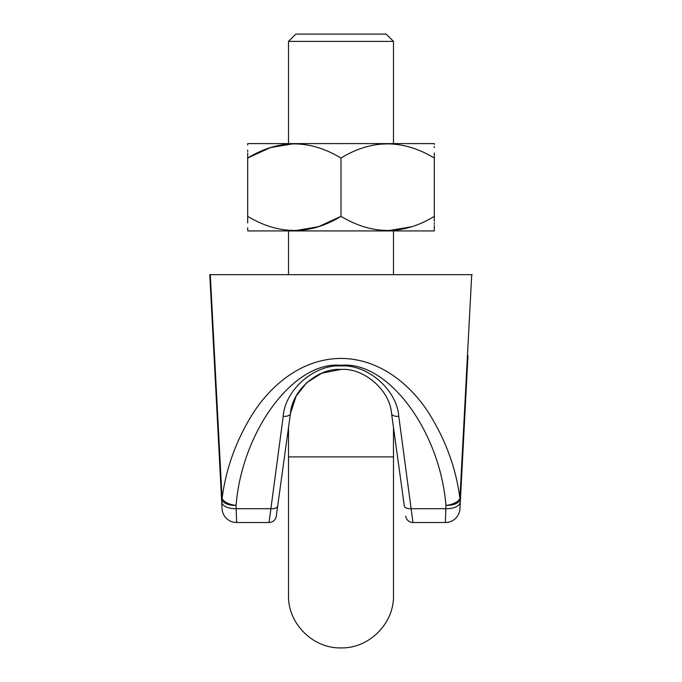 <?xml version="1.0" encoding="UTF-8"?>
<svg xmlns="http://www.w3.org/2000/svg" width="682" height="682" viewBox="0 0 682 682"><rect width="100%" height="100%" fill="white"/><g stroke="black" fill="none" stroke-linecap="round" stroke-linejoin="round"><path stroke-width="1.02" d="M295.8 34.1L386.2 34.1L393.488 41.389L288.512 41.389L295.8 34.1M294.343 143.595L270.387 147.61L247.694 158.028L247.694 152.99L247.694 158.028C278.52 139.205 309.628 139.205 341 158.028C371.835 139.205 402.934 139.205 434.306 158.028C434.306 139.213 434.306 139.213 434.306 158.028C434.306 139.213 434.306 139.213 434.306 158.028L434.306 216.347C434.306 235.162 434.306 235.162 434.306 216.347C403.48 235.162 372.372 235.162 341 216.347C310.165 235.162 279.066 235.162 247.694 216.347L247.694 221.377M247.694 151.498L247.694 150.074L247.694 151.498M247.694 144.371L247.694 143.68M247.694 143.945L247.694 144.959M294.343 230.78L318.306 226.765L341 216.347L318.733 226.62L295.229 230.772M247.694 230.005L247.694 230.431M247.694 229.416L247.694 227.771M247.694 222.886L247.694 216.347C247.694 235.162 247.694 235.162 247.694 216.347L247.694 158.028C247.694 139.213 247.694 139.213 247.694 158.028C247.694 139.213 247.694 139.213 247.694 158.028L269.961 147.747L293.465 143.595M393.488 143.45L393.488 41.389M288.512 143.45L288.512 41.389M247.694 143.595L434.306 143.595M386.771 143.595L387.657 143.595M247.694 230.098L247.839 230.925L434.161 230.925L434.306 230.098M388.535 230.772L393.778 230.507M288.512 427.512L288.512 456.906L393.488 456.906L393.488 427.512M393.488 274.667L393.488 230.925M288.512 274.667L288.512 230.925M434.306 143.68L434.306 144.371M434.306 146.587L434.306 147.627M434.306 152.99L434.306 158.028M434.306 216.347L434.306 221.377L434.306 216.347M434.306 225.58L434.306 229.416M434.306 230.695L434.306 230.005M434.306 228.675L434.306 226.748M434.306 224.293L434.306 222.869M387.657 230.78L411.613 226.765M341 158.028L341 216.347M276.261 516.223A7.289 7.289 0 0 1 269.04 522.514L283.226 416.31A7.289 3.811 7.9 0 0 290.455 413.48L296.099 396.216L306.568 382.798L321.793 373.182L341 369.431C317.88 367.794 291.99 390.351 290.455 413.48L276.261 516.223A7.289 7.289 0 0 1 269.04 522.514L236.611 522.514A14.578 14.578 0 0 1 222.051 508.695L209.783 274.667L210.286 274.667L222.068 498.465C226.126 467.443 236.884 438.364 254.343 411.237C271.956 384.921 301.734 358.698 341 358.417C380.096 358.664 410.035 384.904 427.461 410.956C445.15 438.466 455.977 467.639 459.932 498.465L471.714 274.667L210.286 274.667M283.226 416.31C284.991 389.882 314.581 364.103 341 365.97C367.419 364.103 397.009 389.882 398.774 416.31L412.96 522.514L445.389 522.514L445.926 505.371C439.813 430.206 387.598 360.522 341 365.313C294.402 360.522 242.187 430.206 236.074 505.371A14.578 7.621 -173.1 0 1 222.068 498.465L221.514 498.465L222.051 508.695L218.82 447.119M467.971 355.612L459.949 508.695A14.578 14.578 0 0 1 445.389 522.514A14.578 14.578 0 0 0 459.949 508.695A14.578 14.578 0 0 1 445.389 522.514A14.578 14.578 0 0 0 459.949 508.695M467.255 359.44L471.714 274.667L472.217 274.667M460.316 501.782A14.578 7.655 3 0 1 445.755 508.687L411.527 508.687A7.289 3.811 172.1 0 1 404.307 505.856L391.545 413.48C390.01 390.351 364.12 367.794 341 369.431M221.514 498.465A14.578 7.655 177 0 0 236.074 505.371L236.611 522.514M445.926 505.371A14.578 7.655 3 0 0 460.486 498.465L459.932 498.465A14.578 7.621 -6.9 0 1 445.926 505.371M277.693 505.856A7.289 3.811 7.9 0 1 270.473 508.687L236.245 508.687A14.578 7.655 177 0 1 221.684 501.782M398.774 416.31A7.289 3.811 172.1 0 1 391.545 413.48M412.96 522.514A7.289 7.289 0 0 1 405.739 516.223M214.745 359.44L211.821 303.78M393.488 456.906L393.488 595.412C394.213 623.459 369.047 648.625 341 647.9C312.953 648.625 287.787 623.459 288.512 595.412L288.512 456.906"/></g></svg>
